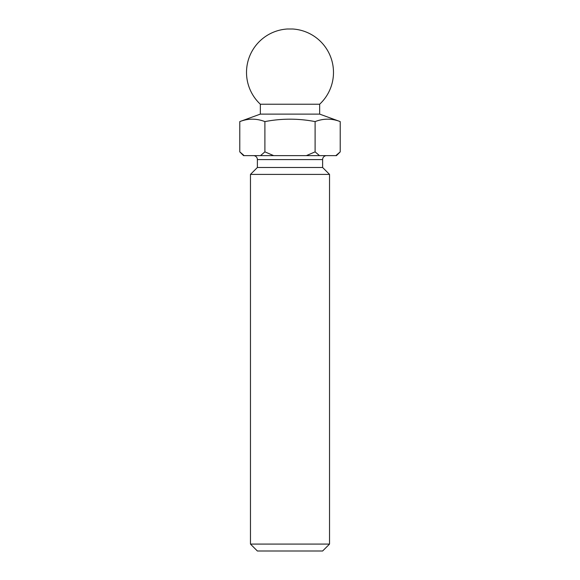 <?xml version="1.0" encoding="UTF-8"?>
<svg xmlns="http://www.w3.org/2000/svg" width="580" height="580" viewBox="0 0 580 580"><rect width="100%" height="100%" fill="white"/><g stroke="black" fill="none" stroke-linecap="round" stroke-linejoin="round"><path stroke-width="0.43" stroke-dasharray="2.9 2.17" d="M287.375 29L292.625 29M260.348 104.226L319.652 104.226M253.431 155.629L326.569 155.629L253.431 155.629M243.542 155.629L336.458 155.629M239.779 151.866L244.173 155.629M306.334 155.629L315.107 151.866L319.5 155.629M260.5 155.629L264.893 151.866L273.666 155.629M335.827 155.629L340.221 151.866M257.382 551L322.618 551M250.466 544.083L329.534 544.083M250.466 174.406L329.534 174.406M257.382 167.489L322.618 167.489M340.221 121.597C331.847 118.363 323.481 118.363 315.107 121.597L315.107 151.866M315.107 121.597C298.417 118.371 281.677 118.371 264.893 121.597L264.893 151.866M264.893 121.597C256.519 118.363 248.153 118.363 239.779 121.597M260.348 114.108L319.652 114.108M257.382 159.58L322.618 159.58"/><path stroke-width="0.87" d="M319.652 104.226A43.493 43.493 0 0 0 292.625 29L287.375 29A43.493 43.493 0 0 0 260.348 104.226L319.652 104.226L319.652 114.108L260.348 114.108L239.779 121.597C248.153 118.363 256.519 118.363 264.893 121.597C281.677 118.371 298.417 118.371 315.107 121.597C323.481 118.363 331.847 118.363 340.221 121.597L340.221 151.866L335.827 155.629L243.542 155.629L239.779 151.866L244.173 155.629M319.652 114.108L340.221 121.597M260.348 104.226L260.348 114.108M257.382 167.489L322.618 167.489L322.618 159.58L257.382 159.58L257.382 167.489L250.466 174.406L250.466 544.083L329.534 544.083L329.534 174.406L250.466 174.406M322.618 167.489L329.534 174.406M329.534 544.083L322.618 551L257.382 551L250.466 544.083M322.618 159.58A3.951 3.951 0 0 1 326.569 155.629M257.382 159.58A3.951 3.951 0 0 0 253.431 155.629M340.221 151.866L336.458 155.629L335.827 155.629M273.666 155.629L264.893 151.866L260.5 155.629M319.5 155.629L315.107 151.866L306.334 155.629M239.779 121.597L239.779 151.866M264.893 121.597L264.893 151.866M315.107 121.597L315.107 151.866"/></g></svg>
